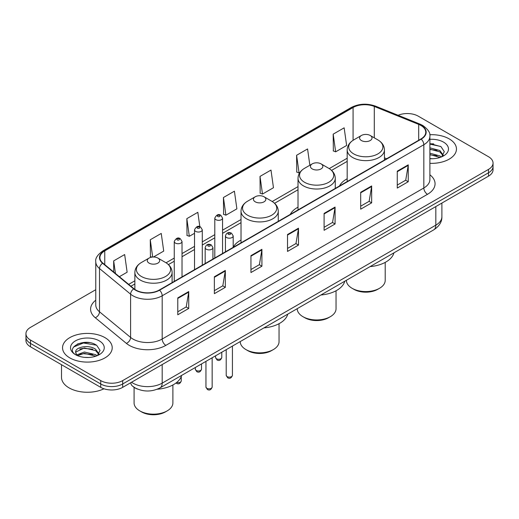 <?xml version="1.0" encoding="UTF-8"?>
<svg xmlns="http://www.w3.org/2000/svg" width="519" height="519" viewBox="0 0 519 519"><rect width="100%" height="100%" fill="white"/><g stroke="black" fill="none" stroke-linecap="round" stroke-linejoin="round"><path stroke-width="0.78" d="M241.024 240.07A27.423 15.829 0 0 0 233.2 247.291M298.016 207.159A27.423 15.829 0 0 0 290.296 214.386M347.185 178.77A27.423 15.829 0 0 0 339.465 185.997M137.58 389.107A15.518 8.959 180 0 1 133.208 386.687L132.501 386.097A10.348 6.922 129.5 0 1 130.697 382.73M89.45 342.631A20.695 11.95 0 0 0 77.337 344.071M433.689 143.886A20.695 11.95 0 0 0 429.888 143.867M95.768 289.693L30.498 327.379A15.518 8.959 0 0 0 25.95 333.711L25.95 340.47A15.518 8.959 0 0 0 30.498 346.809L100.731 387.356A15.518 8.959 0 0 0 122.685 387.356L488.502 176.155A15.518 8.959 0 0 0 493.05 169.817L493.05 166.437A15.518 8.959 0 0 1 488.502 172.775A15.518 8.959 0 0 0 493.05 166.437L493.05 163.057A15.518 8.959 0 0 0 488.502 156.725L418.269 116.172A15.518 8.959 0 0 0 398.118 115.276M25.95 333.711A15.518 8.959 0 0 0 30.498 340.049L100.731 380.602A15.518 8.959 0 0 0 122.685 380.602L122.685 383.976L488.502 172.775L122.685 383.976A15.518 8.959 0 0 1 100.731 383.976A15.518 8.959 0 0 0 122.685 383.976L122.685 387.356M30.498 340.049L30.498 343.429L100.731 383.976L30.498 343.429A15.518 8.959 0 0 1 25.95 337.091A15.518 8.959 0 0 0 30.498 343.429L30.498 346.809M449.182 138.878A24.834 14.337 0 0 0 429.771 134.713A24.834 14.337 0 0 1 449.182 138.878A24.834 14.337 0 0 1 456.454 149.011A24.834 14.337 0 0 0 449.182 138.878M104.942 337.622A24.834 14.337 0 0 0 77.876 334.508A24.834 14.337 0 0 0 62.546 347.756A24.834 14.337 0 0 0 69.818 357.896A24.834 14.337 0 0 0 96.884 361.003A24.834 14.337 0 0 0 112.214 347.756A24.834 14.337 0 0 0 104.942 337.622A24.834 14.337 0 0 0 77.876 334.508A24.834 14.337 0 0 0 62.546 347.756A24.834 14.337 0 0 0 69.818 357.896A24.834 14.337 0 0 0 96.884 361.003A24.834 14.337 0 0 0 112.214 347.756A24.834 14.337 0 0 0 104.942 337.622M420.903 125.462A16.556 9.556 180 0 1 425.749 132.222A16.556 9.556 180 0 1 420.903 138.982L159.268 290.037A16.556 9.556 180 0 1 133.999 288.759L102.905 263.12A16.556 9.556 180 0 1 99.908 257.638A16.556 9.556 180 0 1 104.754 250.878L353.076 107.511A16.556 9.556 180 0 1 374.283 106.44L418.69 124.391A16.556 9.556 180 0 1 420.903 125.462M421.194 125.293A16.971 9.796 0 0 0 418.93 124.197L374.517 106.246A16.971 9.796 0 0 0 352.784 107.342L104.462 250.709A16.971 9.796 0 0 0 102.561 263.256L133.655 288.895A16.971 9.796 0 0 0 159.56 290.205L421.194 139.15A16.971 9.796 0 0 0 421.194 125.293M177.777 297.893L177.777 314.786L188.747 308.455L188.747 291.555L177.777 297.893M177.777 311.789L186.23 306.911L188.708 292.119A4.139 2.387 -120 0 0 188.747 291.555M186.152 306.956L188.747 308.455M214.36 276.77L214.36 293.67L225.33 287.331L225.33 270.438L214.36 276.77M214.36 290.672L222.813 285.787L225.285 270.996A4.139 2.387 -120 0 0 225.33 270.438M222.735 285.833L225.33 287.331M250.943 255.653L250.943 272.546L261.913 266.208L261.913 249.315L250.943 255.653M250.943 269.549L259.39 264.671L261.868 249.873A4.139 2.387 -120 0 0 261.913 249.315M259.318 264.709L261.913 266.208M397.269 171.166L397.269 188.066L408.245 181.728L408.245 164.834L397.269 171.166M397.269 185.069L405.722 180.19L408.2 165.392A4.139 2.387 -120 0 0 408.245 164.834M405.644 180.229L408.245 181.728M360.686 192.29L360.686 209.183L371.662 202.851L371.662 185.951L360.686 192.29M360.686 206.186L369.139 201.307L371.617 186.516A4.139 2.387 -120 0 0 371.662 185.951M369.067 201.353L371.662 202.851M324.103 213.406L324.103 230.306L335.079 223.968L335.079 207.075L324.103 213.406M324.103 227.309L332.556 222.43L335.034 207.632A4.139 2.387 -120 0 0 335.079 207.075M332.484 222.469L335.079 223.968M287.52 234.53L287.52 251.43L298.496 245.091L298.496 228.191L287.52 234.53M287.52 248.426L295.973 243.547L298.451 228.756A4.139 2.387 -120 0 0 298.496 228.191M295.901 243.593L298.496 245.091M429.888 163.316A24.834 14.337 0 0 0 456.454 149.011A24.834 14.337 0 0 1 429.888 163.316M122.685 380.602L488.502 169.395A15.518 8.959 0 0 0 493.05 163.057M153.462 257.009L163.719 251.086L161.24 233.433L150.263 239.765L150.445 256.561M119.364 276.692L127.136 272.209L124.657 254.55L113.68 260.888L113.68 272.008M260.013 176.408L262.491 194.061L273.461 187.722L270.989 170.07L260.013 176.408L260.188 193.198M309.856 165.243L307.566 148.947L296.596 155.285L296.771 172.081M333.179 134.168L335.657 151.82L346.627 145.482L344.149 127.83L333.179 134.168L333.354 150.958M199.841 226.686L197.823 212.31L186.846 218.648L187.022 235.444M223.429 197.525L225.908 215.184L236.885 208.846L234.406 191.193L223.429 197.525L223.605 214.321M225.908 215.184L223.429 214.256M262.491 194.061L260.013 193.133M296.596 155.285L299.074 172.937L299.885 172.47M299.074 172.937L296.596 172.016M335.657 151.82L333.179 150.893M186.846 218.648L189.325 236.301L194.528 233.297M189.325 236.301L186.846 235.373M151.937 257.119L150.263 256.496M150.263 239.765L152.69 257.035M113.68 260.888L115.445 273.461M429.888 158.567L432.736 158.73M429.888 153.202L439.891 155.908L441.254 157.004M429.888 154.545L440.138 157.419M429.888 147.837L439.891 150.542L443.245 155.187M429.888 149.18L439.891 151.885L442.986 155.531M429.888 158.704A16.867 9.738 0 0 0 443.544 155.901A16.867 9.738 0 0 0 443.544 142.128A16.867 9.738 0 0 0 429.888 139.326M441.656 156.842L444.296 151.652L440.955 146.618L429.888 143.594M429.888 144.12L440.728 146.462M429.888 149.485L436.992 150.406M429.888 154.85L436.992 155.771M346.407 280.279L346.407 280.364A19.398 11.204 0 0 0 352.09 288.285L353.919 289.336A16.816 9.705 0 0 0 377.696 289.336L379.525 288.285A19.398 11.204 0 0 0 385.208 280.364L385.208 262.387M353.919 289.336L352.09 288.285A19.398 11.204 0 0 0 379.525 288.285M361.419 140.545A6.209 3.581 0 0 0 370.196 140.545A6.209 3.581 0 0 0 370.196 135.472L377.903 139.922A17.108 9.88 0 0 1 377.903 153.896A17.108 9.88 0 0 1 353.711 153.896A17.108 9.88 0 0 1 353.711 139.922C349.495 142.427 347.321 145.748 347.185 149.894A18.626 10.75 0 0 0 352.641 157.497A18.626 10.75 0 0 0 372.934 159.833A18.626 10.75 0 0 0 384.43 149.894C384.294 145.748 382.12 142.427 377.903 139.922L370.196 135.472A6.209 3.581 0 0 0 361.419 135.472A6.209 3.581 0 0 0 361.419 140.545M370.073 266.61A28.454 16.426 0 0 0 393.94 252.837M297.238 308.662L297.238 308.747A19.398 11.204 0 0 0 302.921 316.668L304.75 317.725A16.816 9.705 0 0 0 328.533 317.725L330.363 316.668A19.398 11.204 0 0 0 336.04 308.747L336.04 290.776M304.75 317.725L302.921 316.668A19.398 11.204 0 0 0 330.363 316.668M312.25 168.928A6.209 3.581 0 0 0 321.034 168.928A6.209 3.581 0 0 0 321.034 163.861L328.741 168.312A17.108 9.88 0 0 1 328.741 182.279A17.108 9.88 0 0 1 304.543 182.279A17.108 9.88 0 0 1 304.543 168.312C300.332 170.816 298.153 174.137 298.016 178.283A18.626 10.75 0 0 0 303.472 185.886A18.626 10.75 0 0 0 323.772 188.215A18.626 10.75 0 0 0 335.268 178.283C335.131 174.137 332.951 170.816 328.741 168.312L321.034 163.861A6.209 3.581 0 0 0 312.25 163.861A6.209 3.581 0 0 0 312.25 168.928M320.911 295A28.454 16.426 0 0 0 344.772 281.22M240.245 341.567L240.245 341.658A19.398 11.204 0 0 0 245.928 349.572L247.758 350.63A16.816 9.705 0 0 0 271.534 350.63L273.364 349.572A19.398 11.204 0 0 0 279.047 341.658L279.047 323.681M247.758 350.63L245.928 349.572A19.398 11.204 0 0 0 273.364 349.572M255.257 201.833A6.209 3.581 0 0 0 264.035 201.833A6.209 3.581 0 0 0 264.035 196.766L271.742 201.216A17.108 9.88 0 0 1 271.742 215.184A17.108 9.88 0 0 1 247.55 215.184A17.108 9.88 0 0 1 247.55 201.216C243.333 203.72 241.16 207.042 241.024 211.188A18.626 10.75 0 0 0 246.48 218.791A18.626 10.75 0 0 0 266.772 221.12A18.626 10.75 0 0 0 278.268 211.188C278.132 207.042 275.959 203.72 271.742 201.216L264.035 196.766A6.209 3.581 0 0 0 255.257 196.766A6.209 3.581 0 0 0 255.257 201.833M263.912 327.904A28.454 16.426 0 0 0 287.779 314.125M134.084 387.343L134.084 402.945A19.398 11.204 0 0 0 139.767 410.866L141.596 411.924A16.816 9.705 0 0 0 165.373 411.924L167.202 410.866A19.398 11.204 0 0 0 172.885 402.945L172.885 384.975M141.596 411.924L139.767 410.866A19.398 11.204 0 0 0 167.202 410.866M149.096 263.127A6.209 3.581 0 0 0 157.873 263.127A6.209 3.581 0 0 0 157.873 258.06L165.58 262.51A17.108 9.88 0 0 1 165.58 276.478A17.108 9.88 0 0 1 141.389 276.478A17.108 9.88 0 0 1 141.389 262.51C137.172 265.008 134.998 268.336 134.862 272.481A18.626 10.75 0 0 0 140.318 280.085A18.626 10.75 0 0 0 160.611 282.414A18.626 10.75 0 0 0 172.107 272.481C171.971 268.336 169.797 265.008 165.58 262.51L157.873 258.06A6.209 3.581 0 0 0 149.096 258.06A6.209 3.581 0 0 0 149.096 263.127M157.199 389.244A28.454 16.426 0 0 0 181.618 375.419M61.514 364.714L61.514 377.326A25.866 14.934 0 0 0 69.092 387.888A25.866 14.934 0 0 0 103.962 388.789M84.558 357.357L88.496 357.474M76.818 354.886L84.357 352.012L95.652 354.652L97.021 355.749M77.513 355.606L84.357 353.348L95.898 356.164M76.942 355.405L75.729 352.57A11.697 6.753 0 0 0 77.616 355.697M99.012 353.926L95.652 349.287C88.632 344.052 74.185 347.282 75.729 352.57L75.683 352.057M75.761 352.738L76.085 351.869L84.357 347.99L95.652 350.63L98.746 354.276M97.416 355.586L100.063 350.396L96.716 345.362C84.882 336.85 63.85 348.061 75.995 354.938L76.598 355.301M99.311 340.873A16.867 9.738 0 0 0 75.456 340.873A16.867 9.738 0 0 0 75.456 354.646A16.867 9.738 0 0 0 99.311 354.646A16.867 9.738 0 0 0 99.311 340.873M73.529 347.049L83.436 342.988L96.489 345.206M79.718 349.028L83.436 348.353L92.752 349.151M79.718 354.393L83.436 353.718L92.752 354.516M131.534 382.25A20.695 11.95 0 0 0 132.929 383.132A20.695 11.95 0 0 0 162.194 383.132L435.824 225.155A20.695 11.95 0 0 0 441.89 216.702C442.039 221.84 439.301 226.232 433.683 229.891L160.047 387.868A10.348 5.975 60 0 0 162.194 383.132L162.194 364.546M435.824 206.568L435.824 225.155A10.348 5.975 60 0 1 433.683 229.891M488.502 176.155L488.502 169.395M100.731 387.356L100.731 380.602M429.888 174.793A25.866 14.934 180 0 1 427.487 194.314L165.853 345.369A5.171 2.984 60 0 1 162.194 339.037L423.828 187.982A20.695 11.95 0 0 0 429.888 179.535L429.888 136.276A20.695 11.95 180 0 1 423.828 144.723A5.171 2.984 -120 0 0 421.194 139.15M165.853 345.369A25.866 14.934 180 0 1 129.27 345.369A25.866 14.934 180 0 1 126.37 343.377L95.275 317.738A25.866 14.934 180 0 1 95.768 300.209M132.929 339.037A20.695 11.95 0 0 0 162.194 339.037L162.194 295.778A20.695 11.95 180 0 1 130.606 294.182L99.512 268.544A20.695 11.95 180 0 1 95.768 261.693L95.768 304.945A20.695 11.95 0 0 0 99.512 311.802L130.606 337.441A20.695 11.95 0 0 0 132.929 339.037M429.888 136.276C430.575 133.046 428.201 129.439 422.758 125.462L420.033 124.138A5.171 2.42 112 0 0 418.93 124.197M420.033 124.138L375.626 106.187C367.056 103.158 358.921 103.592 351.22 107.504A5.171 2.984 60 0 1 352.784 107.342M104.462 250.709A5.171 2.984 -120 0 0 102.898 250.872C97.533 254.732 95.152 258.339 95.768 261.693M102.561 263.256A5.171 3.458 129.5 0 0 99.512 268.544L99.512 311.802A5.171 3.458 -50.5 0 1 95.275 317.738M375.626 106.187A5.171 2.42 112 0 0 374.517 106.246M133.655 288.895A5.171 3.458 129.5 0 0 130.606 294.182L130.606 337.441A5.171 3.458 -50.5 0 1 126.37 343.377M159.56 290.205A5.171 2.984 60 0 1 162.194 295.778L423.828 144.723L423.828 187.982A5.171 2.984 60 0 0 427.487 194.314M104.754 250.878L104.754 264.645M418.69 124.391L418.69 140.253M374.283 106.44L374.283 137.833M386.655 158.749L384.43 157.854M353.076 107.511L353.076 140.305M347.185 158.224L329.215 168.597M298.016 186.613L272.222 201.502M241.024 219.518L222.554 230.177M214.795 234.659L202.287 241.88M194.528 246.356L182.02 253.577M174.261 258.06L166.061 262.796M134.862 280.805L128.68 284.373M287.52 235.068L298.451 228.756M324.103 213.945L335.034 207.632M360.686 192.821L371.617 186.516M397.269 171.705L408.2 165.392M250.943 256.185L261.868 249.873M214.36 277.308L225.285 270.996M177.777 298.425L188.708 292.119M232.421 375.341C231.403 378.137 229.813 378.948 227.659 377.793L226.213 375.341A3.101 1.791 0 0 0 227.127 376.612A3.101 1.791 0 0 0 230.507 376.995A3.101 1.791 0 0 0 232.421 375.341L232.421 346.089M226.576 237.527A3.88 2.238 180 0 1 225.441 235.944C226.433 232.759 228.464 231.837 231.526 233.174L233.2 235.944A3.88 2.238 180 0 1 230.806 238.013A3.88 2.238 180 0 1 226.576 237.527M230.235 233.303A1.291 0.746 0 0 0 228.405 233.303A1.291 0.746 0 0 0 228.405 234.361A1.291 0.746 0 0 0 230.235 234.361A1.291 0.746 0 0 0 230.235 233.303M212.154 387.044C211.136 389.834 209.546 390.651 207.392 389.497L205.952 387.044A3.101 1.791 0 0 0 206.86 388.309A3.101 1.791 0 0 0 210.24 388.699A3.101 1.791 0 0 0 212.154 387.044L212.154 357.786M206.309 249.23A3.88 2.238 180 0 1 205.174 247.647C206.166 244.462 208.197 243.541 211.259 244.877L212.933 247.647A3.88 2.238 180 0 1 210.539 249.717A3.88 2.238 180 0 1 206.309 249.23M209.968 245.007A1.291 0.746 0 0 0 208.138 245.007A1.291 0.746 0 0 0 208.138 246.064A1.291 0.746 0 0 0 209.968 246.064A1.291 0.746 0 0 0 209.968 245.007M216.481 358.765A3.101 1.791 0 0 0 219.861 359.148A3.101 1.791 0 0 0 221.782 357.494C220.757 360.29 219.167 361.107 217.013 359.946L215.573 357.494A3.101 1.791 0 0 0 216.481 358.765M222.554 253.493L222.554 218.097A3.88 2.238 180 0 1 220.16 220.166A3.88 2.238 180 0 1 215.93 219.68A3.88 2.238 180 0 1 214.795 218.097L214.795 257.975M217.759 216.514A1.291 0.746 0 0 0 219.589 216.514A1.291 0.746 0 0 0 219.589 215.456A1.291 0.746 0 0 0 217.759 215.456A1.291 0.746 0 0 0 217.759 216.514M196.214 370.462A3.101 1.791 0 0 0 199.594 370.851A3.101 1.791 0 0 0 201.515 369.197C200.49 371.987 198.9 372.804 196.746 371.649L195.306 369.197A3.101 1.791 0 0 0 196.214 370.462M202.287 265.196L202.287 229.8A3.88 2.238 180 0 1 199.893 231.87A3.88 2.238 180 0 1 195.663 231.383A3.88 2.238 180 0 1 194.528 229.8L194.528 269.672M197.492 228.217A1.291 0.746 0 0 0 199.322 228.217A1.291 0.746 0 0 0 199.322 227.16A1.291 0.746 0 0 0 197.492 227.16A1.291 0.746 0 0 0 197.492 228.217M176.674 382.477A3.101 1.791 0 0 0 181.248 380.894C180.223 383.69 178.633 384.508 176.479 383.346L175.999 383.003M182.02 276.893L182.02 241.497A3.88 2.238 180 0 1 179.626 243.567A3.88 2.238 180 0 1 175.396 243.08A3.88 2.238 180 0 1 174.261 241.497L174.261 281.376M177.226 239.914A1.291 0.746 0 0 0 179.055 239.914A1.291 0.746 0 0 0 179.055 238.857A1.291 0.746 0 0 0 177.226 238.857A1.291 0.746 0 0 0 177.226 239.914M160.047 387.868C151.723 392.053 143.393 392.053 135.07 387.868L132.501 386.097M441.89 216.702L441.89 203.065M351.22 107.504L102.898 250.872M347.185 161.377L331.576 170.381M298.016 189.759L274.583 203.292M241.024 222.664L222.554 233.329M214.795 237.806L202.287 245.026M194.528 249.509L182.02 256.73M174.261 261.206L168.422 264.58M134.862 283.958L130.931 286.228M384.43 160.034L384.43 149.894M347.185 181.54L347.185 149.894M361.419 135.472L353.711 139.922M335.268 188.423L335.268 178.283M298.016 209.929L298.016 178.283M312.25 163.861L304.543 168.312M278.268 221.328L278.268 211.188M241.024 242.834L241.024 211.188M255.257 196.766L247.55 201.216M172.107 282.621L172.107 272.481M134.862 289.407L134.862 272.481M149.096 258.06L141.389 262.51M226.213 375.341L226.213 349.67M225.441 251.825L225.441 235.944M233.2 247.349L233.2 235.944M205.952 387.044L205.952 361.373M205.174 263.529L205.174 247.647M212.933 259.046L212.933 247.647M221.782 357.494L221.782 352.232M222.554 218.097L220.88 215.327C218.629 213.705 216.605 214.626 214.795 218.097M215.573 357.494L215.573 355.813M201.515 369.197L201.515 363.929M202.287 229.8L200.613 227.03C198.362 225.408 196.338 226.329 194.528 229.8M195.306 369.197L195.306 367.517M181.248 380.894L181.248 376.56M182.02 241.497L180.346 238.734C178.101 237.105 176.071 238.026 174.261 241.497"/></g></svg>
